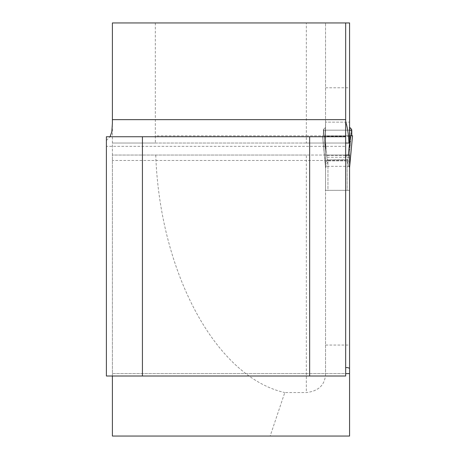 <?xml version="1.0" encoding="UTF-8"?>
<svg xmlns="http://www.w3.org/2000/svg" width="459" height="459" viewBox="0 0 459 459"><rect width="100%" height="100%" fill="white"/><g stroke="black" fill="none" stroke-linecap="round" stroke-linejoin="round"><path stroke-width="0.34" stroke-dasharray="2.29 1.72" d="M345.667 155.044L112.398 155.044L112.398 22.95L306.342 22.95L306.342 135.83L155.331 135.83L155.389 143.036L112.398 143.036L345.667 143.036M325.551 143.036L325.551 135.83L306.342 135.83L306.342 143.036L349.569 143.036L349.569 122.14L325.551 122.14L349.569 122.14L349.569 22.95L306.342 22.95M325.551 87.795L325.551 148.303L325.551 127.229L325.19 127.86L325.5 151.906L323.606 129.214L325.19 127.86L323.606 129.214L325.19 147.465L325.551 122.14L325.551 130.178L349.569 130.178L325.551 130.178L325.551 134.464L325.551 22.95L325.551 87.795L349.569 87.795M349.569 345.059L349.569 167.879L347.17 160.868L327.956 160.868L327.956 190.336L325.551 190.342L347.17 190.336L325.551 190.336L325.551 345.059L349.569 345.059L349.569 436.05L270.162 436.05L284.781 392.565L306.342 392.565C318.368 391.183 324.771 385.17 325.551 374.527L325.529 155.044L306.342 155.044L306.342 392.565M325.529 155.044L349.569 155.044L349.569 190.342L347.17 190.336L349.569 190.336L347.17 190.336L347.17 160.868L349.569 168.172L349.569 122.14L325.551 122.14L349.569 122.14L349.569 190.336L325.288 190.336M270.162 436.05L112.398 436.05L112.398 155.044L306.342 155.044M155.744 155.044C159.893 273.271 216.407 377.298 284.781 392.565M325.551 345.059L325.551 374.527M349.569 135.83L324.92 135.83L327.21 159.887L324.92 135.83L322.522 135.83L325.511 167.265L325.511 163.995L327.21 159.887L347.17 159.698L347.17 160.868L327.956 160.868L327.956 190.342L325.551 190.336L325.551 167.879L325.551 190.342L349.569 190.342L347.17 190.336L347.17 159.698L347.916 159.887L349.569 163.765M345.667 146.341L345.667 136.73L345.667 146.341L106.396 146.341L106.396 376.007L345.667 376.007L345.667 373.603L112.398 373.603L112.398 367.602L112.398 376.007L112.398 373.603L345.667 373.603L345.667 158.148L345.667 160.449L112.398 160.449M345.667 22.95L345.667 160.449M106.396 146.341L106.396 136.73L345.667 136.73M155.331 22.95L155.331 135.83M325.551 135.83L325.551 134.464M306.342 143.036L155.389 143.036M345.667 367.602L347.773 367.602M349.569 166.319L325.551 166.319L325.551 161.252M325.551 166.319L325.551 173.686M106.396 140.477L110.074 136.73M112.398 376.007L112.398 123.173M348.375 155.044L347.916 159.887L327.21 159.887A9.605 0.534 63.1 0 1 327.806 161.057A9.605 0.534 -116.9 0 0 327.21 159.887L325.672 163.266L325.483 166.892A9.605 8.027 -0 0 1 325.551 167.879L325.551 148.303L325.551 168.172L327.806 161.057L325.551 167.879A9.605 8.027 180 0 0 325.483 166.892L322.522 135.83L325.5 166.204L325.5 151.906L325.5 166.204L322.608 135.83L323.285 135.83L323.538 129.318L325.5 151.906L323.538 129.318L323.365 130.178L349.569 130.178M351.519 129.214L349.569 148.303L351.588 129.318L349.569 152.744L351.588 129.318L351.841 135.83L352.518 135.83L349.615 167.265L349.626 151.906L349.626 166.204L352.604 135.83L349.615 167.265L349.615 163.995L347.916 159.887L350.206 135.83L322.522 135.83L323.285 135.83L323.365 130.178L351.76 130.178M325.551 148.303L325.19 147.465L325.551 148.303M352.604 135.83L350.206 135.83M349.569 142.479L349.517 143.036M325.551 152.744L325.5 151.906L325.551 152.744M325.551 167.042A9.605 7.878 0 0 0 325.5 166.204A9.605 7.878 180 0 1 325.551 167.042M325.551 168.172A9.605 9.605 180 0 0 325.511 167.265A9.605 9.605 0 0 1 325.551 168.172M347.32 161.057A9.605 0.534 -63.1 0 1 347.916 159.887A9.605 0.534 116.9 0 0 347.32 161.057M349.569 167.879A9.605 8.027 -0 0 1 349.643 166.892M349.569 167.042A9.605 7.878 180 0 1 349.626 166.204A9.605 7.878 0 0 0 349.569 167.042M351.841 135.83L323.285 135.83L351.841 135.83M349.569 155.394L325.523 155.394M349.569 136.18L325.551 136.18M349.569 157.259L325.534 157.259M349.936 147.465L349.936 127.86L349.936 147.465M327.956 160.868L327.956 159.698L327.956 160.868M345.667 119.621L112.398 119.621"/><path stroke-width="0.69" d="M110.074 136.73L111.83 131.681L112.398 123.173L112.398 22.95L349.569 22.95L349.569 143.036L348.978 143.036C348.461 133.678 347.36 126.638 345.667 121.922M345.667 158.148L346.184 155.044L349.569 155.044L349.569 373.603L345.667 373.603M112.398 376.007L112.398 436.05L349.569 436.05L349.569 373.603M345.667 136.73L345.667 376.007L106.396 376.007L106.396 136.73L345.667 136.73L345.667 119.638L112.398 119.638M345.667 22.95L345.667 119.638M345.667 367.602L347.773 367.602L349.569 368.33M309.641 136.73L309.641 376.007M142.422 136.73L142.422 376.007M346.184 155.044L345.667 155.044M345.667 143.036L348.978 143.036M351.588 129.318L349.569 127.229L351.519 129.214L351.76 130.178L349.569 130.178M351.76 130.178L351.841 135.83M352.518 135.83L349.615 167.265L349.569 163.765M352.604 135.83L350.206 135.83L349.569 142.479M349.517 143.036L348.375 155.044M350.206 135.83L349.569 135.83M349.569 168.172A9.605 9.605 0 0 1 349.615 167.265A9.605 9.605 180 0 0 349.569 168.172M349.569 167.879A9.605 8.027 180 0 1 349.643 166.892"/></g></svg>
